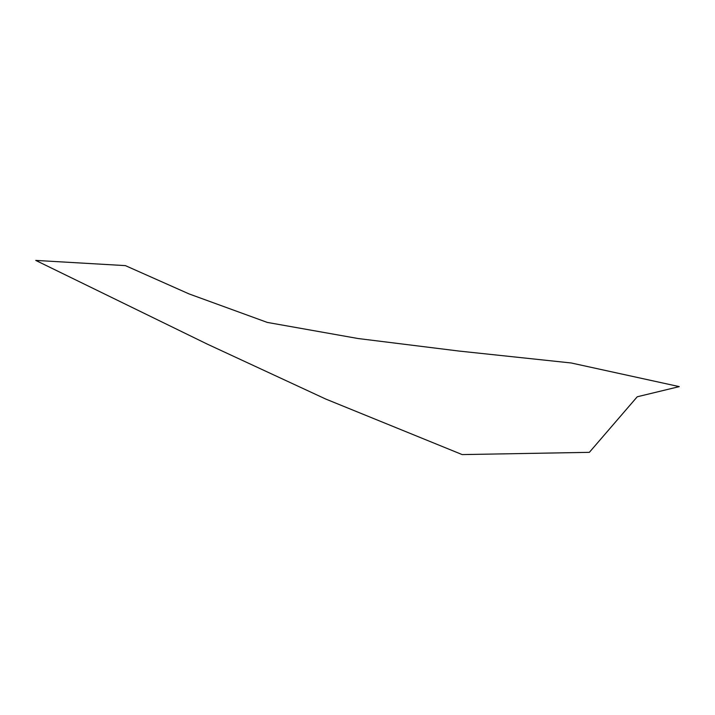 <?xml version="1.0" encoding="UTF-8"?>
<svg xmlns="http://www.w3.org/2000/svg" width="715" height="715" viewBox="0 0 715 715"><rect width="100%" height="100%" fill="white"/><g stroke="black" fill="none" stroke-linecap="round" stroke-linejoin="round"><path stroke-width="1.07" d="M679.25 386.618L637.235 396.78L589.357 452.345L462.185 454.588L325.897 399.113L207.466 344.201L35.75 260.412L125.357 265.614L189.109 293.937L267.276 322.411L358.126 338.535L459.084 351.065L571.205 362.979L679.25 386.618"/></g></svg>
